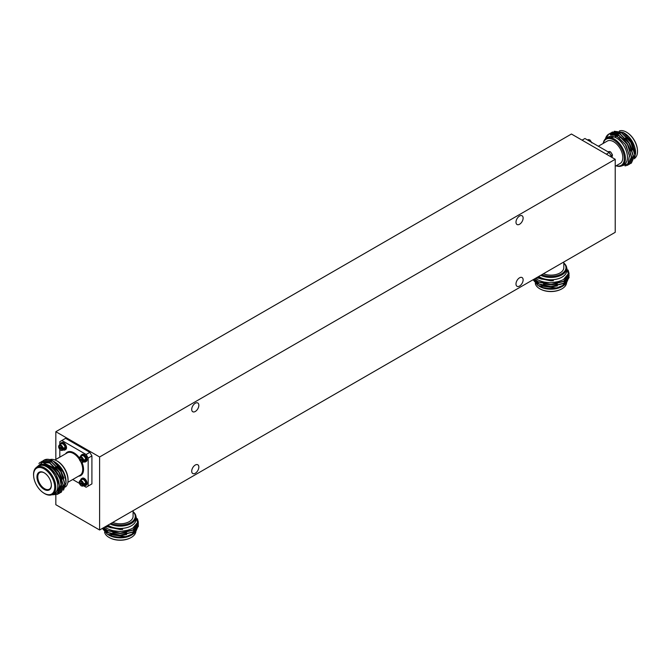 <?xml version="1.0" encoding="UTF-8"?>
<svg xmlns="http://www.w3.org/2000/svg" width="671" height="671" viewBox="0 0 671 671"><rect width="100%" height="100%" fill="white"/><g stroke="black" fill="none" stroke-linecap="round" stroke-linejoin="round"><path stroke-width="1.01" d="M195.278 473.265A5.041 2.91 120 0 0 198.574 468.819A5.041 2.91 120 0 0 197.794 464.777A5.041 2.91 120 0 0 195.278 465.028A5.041 2.91 120 0 0 191.981 469.474A5.041 2.91 120 0 0 192.753 473.516A5.041 2.91 120 0 0 195.278 473.265M519.555 224.265A5.041 2.91 120 0 0 522.852 219.82A5.041 2.91 120 0 0 522.08 215.777A5.041 2.91 120 0 0 519.555 216.02A5.041 2.91 120 0 0 516.259 220.465A5.041 2.91 120 0 0 517.039 224.508A5.041 2.91 120 0 0 519.555 224.265M195.278 411.482A5.041 2.91 120 0 0 198.574 407.037A5.041 2.91 120 0 0 197.794 402.994A5.041 2.91 120 0 0 195.278 403.246A5.041 2.91 120 0 0 191.981 407.691A5.041 2.91 120 0 0 192.753 411.734A5.041 2.91 120 0 0 195.278 411.482M519.555 286.047A5.041 2.91 120 0 0 522.852 281.602A5.041 2.91 120 0 0 522.08 277.559A5.041 2.91 120 0 0 519.555 277.811A5.041 2.91 120 0 0 516.259 282.256A5.041 2.91 120 0 0 517.039 286.299A5.041 2.91 120 0 0 519.555 286.047M615.223 159.295L99.61 456.976L99.61 529.998L615.223 232.309L615.223 159.295L571.44 134.024L55.836 431.705L55.836 459.442M99.61 456.976L55.836 431.705M55.836 494.955L55.836 504.718L99.61 529.998M598.331 146.236L607.213 141.103A12.917 7.456 60 0 1 613.671 141.74A12.917 7.456 60 0 1 622.109 153.122A12.917 7.456 60 0 1 620.13 163.472L615.223 166.307M603.304 143.368A15.106 8.723 60 0 1 613.671 139.954A15.106 8.723 60 0 1 624.273 156.93A15.106 8.723 60 0 1 616.213 165.729M603.204 143.426A15.827 9.134 60 0 1 606.316 138.26A15.827 9.134 60 0 1 614.233 139.04A15.827 9.134 60 0 1 624.575 152.988A15.827 9.134 60 0 1 622.143 165.67A15.827 9.134 60 0 1 616.112 165.787M606.316 138.26L608.329 137.102A15.827 9.134 60 0 1 616.238 137.882A15.827 9.134 60 0 1 626.58 151.831A15.827 9.134 60 0 1 624.156 164.512L622.143 165.67M619.459 130.904A15.727 9.084 60 0 1 626.387 132.112A15.727 9.084 60 0 1 627.486 132.808A15.727 9.084 60 0 1 637.45 150.061A15.727 9.084 60 0 1 634.841 158.171M627.721 132.975A14.938 8.622 60 0 1 627.947 133.126A14.938 8.622 60 0 1 637.408 149.507A14.938 8.622 60 0 1 637.425 149.784M614.242 131.273L623.057 132.388L624.374 133.152A15.869 9.159 60 0 1 635.596 152.585L634.565 158.792M623.057 132.388L631.931 141.665L635.596 153.793M623.552 164.856A15.869 9.159 -120 0 0 626.764 152.376A15.869 9.159 -120 0 0 616.238 137.849A15.869 9.159 -120 0 0 607.725 137.446M621.363 166.039L627.93 163.85L629.499 155.236L625.221 144.307L617.068 136.406L606.19 138.335M630.497 163.514L631.277 163.137L634.833 154.934L630.849 142.369L621.531 132.892L612.22 132.112L611.499 132.598M631.386 163.078L635.043 154.808L631.067 142.244L621.749 132.766L612.329 132.053M625.053 165.913L627.846 165.125L631.403 156.913L627.419 144.349L618.1 134.871C614.535 132.95 611.449 132.682 608.849 134.057A18.201 10.51 60 0 0 608.79 134.091L608.891 134.032M627.955 165.058L631.612 156.788L627.628 144.231L618.318 134.745L609 133.965M628.777 164.504L629.557 164.135L633.114 155.924L629.13 143.359L619.819 133.881L610.501 133.101L609.78 133.588M629.666 164.068L633.332 155.798L629.348 143.242L620.029 133.755L610.61 133.043M605.443 138.897A18.201 10.51 60 0 1 608.79 134.091M605.603 138.754L608.849 134.057M634.078 149.004L631.134 142.21L627.175 137.085M632.367 149.994L629.415 143.2L625.456 138.075M630.648 150.983L627.704 144.19L623.745 139.065M619.434 135.685L610.644 134.837M629.641 156.662L625.984 145.179L617.454 136.532L614.376 135.282M613.973 133.336L613.462 134.024M613.386 134.141L612.925 134.98M613.051 133.546L612.405 134.166M612.313 134.259L611.818 134.913M623.527 139.191L618.956 135.659L610.434 134.963M611.247 157.006L611.247 156.066L610.434 156.536M606.316 154.154L609.193 152.502L611.247 156.066M609.193 152.502L584.936 138.494L582.059 140.155M36.955 476.93A10.191 5.888 60 0 1 44.16 472.77A10.191 5.888 60 0 1 51.365 485.259A10.191 5.888 60 0 1 44.16 489.419A10.191 5.888 60 0 1 36.955 476.93M44.37 472.896A9.612 5.553 -120 0 0 39.765 472.535A9.612 5.553 -120 0 0 37.777 476.93A9.612 5.553 -120 0 0 41.971 486.601A9.612 5.553 -120 0 0 49.377 489.176A9.612 5.553 -120 0 0 51.365 485.016M67.997 480.948A15.106 8.723 -120 0 0 68.023 480.621A15.106 8.723 -120 0 0 68.065 479.622A15.106 8.723 -120 0 0 56.498 460.658A15.106 8.723 -120 0 0 56.205 460.524M65.448 486.995A15.827 9.134 -120 0 0 67.972 481.292A15.827 9.134 -120 0 0 68.014 480.243A15.827 9.134 -120 0 0 55.894 460.373A15.827 9.134 -120 0 0 49.897 459.635M43.338 492.774A15.727 9.084 -120 0 0 43.565 492.942A15.727 9.084 -120 0 0 52.531 494.418L54.544 493.26A15.727 9.084 -120 0 0 57.798 486.056A15.727 9.084 -120 0 0 50.937 470.228A15.727 9.084 -120 0 0 38.817 466.018L36.804 467.175A15.727 9.084 -120 0 0 33.55 474.38A15.727 9.084 -120 0 0 33.609 475.689A15.727 9.084 -120 0 0 33.634 475.965M52.531 494.418A15.727 9.084 -120 0 0 55.794 487.221A15.727 9.084 -120 0 0 48.924 471.394A15.727 9.084 -120 0 0 36.804 467.175M33.6 474.993A14.938 8.622 -120 0 0 33.651 476.234A14.938 8.622 -120 0 0 43.112 492.623A14.938 8.622 -120 0 0 54.72 487.188A14.938 8.622 -120 0 0 44.16 468.903A14.938 8.622 -120 0 0 33.6 474.993M53.479 493.873A15.869 9.159 -120 0 0 57.899 486.114A15.869 9.159 -120 0 0 50.266 469.432A15.869 9.159 -120 0 0 37.752 466.639M51.893 494.737L57.471 492.875L59.451 486.114C58.872 478.733 55.525 472.451 49.402 467.259C46.232 464.785 43.296 463.795 40.596 464.29C48.304 463.476 54.745 468.366 59.937 478.977L61.321 486.047L57.765 494.259L52.573 494.804M54.536 461.824A15.869 9.159 60 0 1 54.812 461.983A15.869 9.159 60 0 1 66.035 481.426L66.035 483.011L63.493 490.124M59.937 478.977A18.201 10.51 60 0 0 52.606 467.15C58.151 472.803 61.128 479.06 61.531 485.921L57.874 494.192M42.248 461.187L51.667 461.9L60.986 471.377L64.961 483.942L61.304 492.212M41.417 461.732L42.139 461.245L51.449 462.025L60.767 471.503L64.752 484.068L61.195 492.271L60.415 492.648M40.528 462.176L49.948 462.889L59.266 472.376L63.25 484.932L59.585 493.202M38.901 463.451L40.419 462.235L49.738 463.015L59.048 472.493L63.032 485.058L59.476 493.269L58.696 493.638M43.959 460.197L44.009 460.163A18.201 10.51 -120 0 1 44.068 460.13L53.084 460.985A18.201 10.51 -120 0 0 44.068 460.13M43.129 460.742L43.85 460.256M53.974 461.505L56.062 462.856L63.753 472.686L53.084 460.985C60.96 466.362 65.272 473.701 66.035 483.011M52.606 467.15L42.441 462.336L35.966 467.779M60.348 480.243L61.061 484.907L57.832 492.397M40.596 464.29L47.373 465.666L55.903 474.313L59.56 485.779L59.207 489.1M53.663 468.199L57.622 473.323L60.566 480.117M61.279 485.141L58.05 492.271M55.374 467.209L59.333 472.334L62.286 479.128M57.094 466.219L61.053 471.344L63.997 478.138M54.712 461.967L56.062 462.856M59.811 444.705L59.811 441.669L65.599 438.331L89.855 452.338L91.91 455.903L91.91 483.908L88.178 486.064L88.178 458.058L86.123 454.485L89.855 452.338M91.91 455.903L88.178 458.058M83.498 485.737L86.123 487.255L88.178 486.064M79.295 483.313L72.72 479.513M59.811 457.152L59.811 449.553M61.866 440.486L86.123 454.485M133.084 510.673L133.084 516.343A12.917 7.456 180 0 1 129.302 521.61A12.917 7.456 180 0 1 112.72 522.432M133.084 511.822A15.106 8.723 180 0 1 130.853 522.508A15.106 8.723 180 0 1 111.151 523.33M133.084 511.705A15.827 9.134 180 0 1 135.995 516.989A15.827 9.134 180 0 1 131.365 523.447A15.827 9.134 180 0 1 110.01 523.992M135.995 516.989L135.995 519.304A15.827 9.134 180 0 1 131.365 525.77A15.827 9.134 180 0 1 108.006 525.15M135.819 531.952A15.727 9.084 180 0 1 131.29 537.437A15.727 9.084 180 0 1 130.132 538.041A15.727 9.084 180 0 1 110.212 538.041A15.727 9.084 180 0 1 104.567 532.162M135.399 526.114A15.869 9.159 180 0 1 135.685 526.76M135.743 526.911A15.869 9.159 180 0 1 135.936 527.616M136.037 528.387A15.869 9.159 180 0 1 135.97 529.562M135.911 529.864A15.869 9.159 180 0 1 135.601 530.845M135.206 531.633A15.869 9.159 180 0 1 133.932 533.26M132.917 534.158A15.869 9.159 180 0 1 131.768 534.955M136.792 524.999L137.161 526.081M137.203 526.265L137.32 527.8M137.303 528.085L135.651 531.86M134.208 533.319L132.17 534.728C125.485 538.1 118.364 538.528 110.816 536.02L108.954 535.181A15.869 9.159 180 0 1 108.685 535.022M108.954 535.181A15.869 9.159 180 0 0 131.399 535.181L132.17 534.728M107.972 525.167A15.869 9.159 0 0 0 131.399 525.787A15.869 9.159 0 0 0 135.995 518.616M104.869 526.961L107.217 528.589C115.815 532.514 124.328 532.371 132.766 528.169L137.58 522.508L135.945 516.259M107.444 534.309L126.232 536.708A18.201 10.51 0 0 1 112.317 536.272C119.992 537.991 126.894 537.177 133.043 533.839L138.377 526.156L138.318 525.292M126.232 536.708L133.043 534.082L138.369 526.282M103.77 527.599L107.301 530.367L120.176 533.202L133.043 529.872L138.377 522.197L137.412 518.725M103.628 527.674L107.301 530.618L120.176 533.445L133.043 530.124L138.369 522.323M102.78 528.169L107.301 532.355L120.176 535.181L133.043 531.86L138.377 524.177L138.318 523.313M102.68 528.228L107.301 532.598L120.176 535.433L133.043 532.103L138.369 524.303M107.217 528.589A18.201 10.51 180 0 1 104.911 526.936M106.874 525.804L110.329 527.658L122.684 529.411L105.632 526.517M112.317 536.272L107.36 534.259L102.378 528.396M129.88 538.159A14.938 8.622 180 0 1 129.629 538.285A14.938 8.622 180 0 1 110.715 538.285A14.938 8.622 180 0 1 110.463 538.159M110.816 536.02L120.176 537.488L126.593 536.624M131.675 534.577L136.523 529.184M136.624 528.807L136.8 527.398M103.737 527.809L108.106 532.766M112.812 534.661L120.176 535.508L126.593 534.644M112.812 532.682L120.176 533.529L126.593 532.657M112.351 530.576L120.176 531.549L128.404 530.124M106.714 525.896L108.417 527.003L120.176 529.562L122.684 529.411M126.593 536.372L131.927 534.183L136.381 529.36M103.862 527.951L108.417 532.699L112.812 534.418M563.799 262L563.799 267.67A12.917 7.456 180 0 1 560.017 272.946A12.917 7.456 180 0 1 543.435 273.76M563.799 263.149A15.106 8.723 180 0 1 561.56 273.835A15.106 8.723 180 0 1 541.866 274.665M563.799 263.032A15.827 9.134 180 0 1 566.71 268.316A15.827 9.134 180 0 1 562.072 274.775A15.827 9.134 180 0 1 540.725 275.32M566.71 268.316L566.71 270.639A15.827 9.134 180 0 1 562.072 277.098A15.827 9.134 180 0 1 538.721 276.477M566.525 283.279A15.727 9.084 180 0 1 562.004 288.773A15.727 9.084 180 0 1 560.847 289.377A15.727 9.084 180 0 1 540.918 289.377A15.727 9.084 180 0 1 535.282 283.489M566.114 277.45A15.869 9.159 180 0 1 566.391 278.088M566.45 278.247A15.869 9.159 180 0 1 566.643 278.951M566.743 279.715A15.869 9.159 180 0 1 566.685 280.889M566.626 281.199A15.869 9.159 180 0 1 566.316 282.172M565.921 282.961A15.869 9.159 180 0 1 564.647 284.596M563.623 285.494A15.869 9.159 180 0 1 562.474 286.291M567.507 276.335L567.867 277.417M567.909 277.601L568.035 279.136M568.01 279.413L566.366 283.196M564.915 284.647L562.877 286.064C556.192 289.436 549.079 289.864 541.531 287.347L539.66 286.509A15.869 9.159 180 0 1 539.4 286.358M539.66 286.509A15.869 9.159 180 0 0 562.105 286.509L562.877 286.064M538.687 276.502A15.869 9.159 0 0 0 562.105 277.115A15.869 9.159 0 0 0 566.71 269.943M535.584 278.289L537.932 279.924C546.521 283.841 555.034 283.699 563.481 279.497L568.287 273.835L566.659 267.586M538.159 285.645L556.938 288.035A18.201 10.51 0 0 1 543.032 287.607C550.698 289.318 557.609 288.505 563.749 285.167L569.083 277.492L569.025 276.628M556.938 288.035L563.749 285.418L569.083 277.618M534.477 278.926L538.016 281.703L550.883 284.529L563.749 281.208L569.083 273.525L568.127 270.061M534.334 279.01L538.016 281.946L550.883 284.781L563.749 281.451L569.083 273.651M533.487 279.497L538.016 283.682L550.883 286.517L563.749 283.187L569.083 275.513L569.025 274.64M533.386 279.555L538.016 283.934L550.883 286.76L563.749 283.439L569.083 275.63M537.932 279.924A18.201 10.51 180 0 1 535.626 278.264M537.588 277.131L541.044 278.985L553.399 280.738L536.347 277.853M543.032 287.607L538.075 285.594L533.093 279.732M560.587 289.495A14.938 8.622 180 0 1 560.344 289.612A14.938 8.622 180 0 1 541.422 289.612A14.938 8.622 180 0 1 541.178 289.495M541.531 287.347L550.883 288.824L557.299 287.951M562.382 285.913L567.238 280.512M567.339 280.142L567.507 278.733M534.452 279.144L538.813 284.101M543.527 285.997L550.883 286.844L557.299 285.972M543.527 284.009L550.883 284.856L557.299 283.992M543.057 281.904L550.883 282.877L559.119 281.451M537.421 277.232L539.123 278.331L550.883 280.897L553.399 280.738M557.299 287.708L562.642 285.519L567.087 280.688M534.569 279.279L539.123 284.034L543.527 285.745M611.247 156.637L612.262 156.049L611.944 155.303M611.147 155.882A3.095 1.787 -120 0 0 611.13 155.773L612.254 154.548L612.262 155.118A3.095 1.787 60 0 0 610.115 151.814A3.095 1.787 60 0 0 608.563 151.663L610.459 151.78L612.464 154.8M611.474 157.131L611.658 157.022A3.095 1.787 60 0 0 612.262 156.049L612.254 155.487M83.749 485.586A4.009 2.315 -120 0 0 85.485 485.645L86.299 485.175A4.009 2.315 -120 0 0 86.911 481.963A4.009 2.315 -120 0 0 84.294 478.423A4.009 2.315 -120 0 0 82.281 478.23L81.476 478.691A4.009 2.315 -120 0 0 80.654 480.226M85.485 485.645A4.009 2.315 -120 0 0 86.098 482.432A4.009 2.315 -120 0 0 83.481 478.893A4.009 2.315 -120 0 0 81.476 478.691M82.701 484.059A2.407 1.392 -120 0 0 81.048 481.61A2.407 1.392 -120 0 0 79.396 482.147L82.701 484.059L84.823 483.414A3.095 1.787 60 0 1 84.823 484.345L82.701 484.999L79.396 483.086L79.706 482.332M82.701 484.999A2.407 1.392 -120 0 1 81.048 485.536A2.407 1.392 -120 0 1 79.396 483.086L79.379 482.516M81.535 485.821A3.095 1.787 -120 0 0 83.078 485.972L85.024 484.848A3.095 1.787 -120 0 0 85.502 482.374A3.095 1.787 -120 0 0 83.481 479.639A3.095 1.787 -120 0 0 81.929 479.488L79.983 480.612A3.095 1.787 -120 0 1 81.535 480.763A3.095 1.787 -120 0 1 83.682 484.068M79.396 482.147L79.379 481.585L79.396 482.147M84.009 483.883L84.823 484.345M83.749 461.807A4.009 2.315 -120 0 0 85.485 461.866L86.299 461.396A4.009 2.315 -120 0 0 86.911 458.184A4.009 2.315 -120 0 0 84.294 454.644A4.009 2.315 -120 0 0 82.281 454.452L81.476 454.913A4.009 2.315 -120 0 0 80.654 456.448M85.485 461.866A4.009 2.315 -120 0 0 86.098 458.654A4.009 2.315 -120 0 0 83.481 455.114A4.009 2.315 -120 0 0 81.476 454.913M82.701 460.281A2.407 1.392 -120 0 0 81.048 457.832A2.407 1.392 -120 0 0 79.396 458.377L82.701 460.281L84.823 459.635A3.095 1.787 60 0 1 84.823 460.566L82.701 461.22L79.396 459.308L79.706 458.553M82.701 461.22A2.407 1.392 -120 0 1 81.048 461.765A2.407 1.392 -120 0 1 79.396 459.308L79.379 458.738M81.535 462.042A3.095 1.787 -120 0 0 83.078 462.193L85.024 461.069A3.095 1.787 -120 0 0 85.502 458.595A3.095 1.787 -120 0 0 83.481 455.861A3.095 1.787 -120 0 0 81.929 455.71L79.983 456.834A3.095 1.787 -120 0 1 81.535 456.985A3.095 1.787 -120 0 1 83.682 460.289M79.396 458.377L79.379 457.807L79.396 458.377M84.009 460.105L84.823 460.566M63.158 449.922A4.009 2.315 -120 0 0 64.894 449.981L65.708 449.511A4.009 2.315 -120 0 0 66.32 446.299A4.009 2.315 -120 0 0 63.695 442.759A4.009 2.315 -120 0 0 61.69 442.558L60.885 443.028A4.009 2.315 -120 0 0 60.063 444.563M64.894 449.981A4.009 2.315 -120 0 0 65.506 446.76A4.009 2.315 -120 0 0 62.889 443.229A4.009 2.315 -120 0 0 60.885 443.028M62.109 448.396A2.407 1.392 -120 0 0 60.457 445.938A2.407 1.392 -120 0 0 58.805 446.483L62.109 448.396L64.231 447.742A3.095 1.787 60 0 1 64.231 448.681L62.109 449.327L58.805 447.423L59.115 446.668M62.109 449.327A2.407 1.392 -120 0 1 60.457 449.872A2.407 1.392 -120 0 1 58.805 447.423L58.788 446.852M60.944 450.157A3.095 1.787 -120 0 0 62.487 450.308L64.433 449.184A3.095 1.787 -120 0 0 64.911 446.701A3.095 1.787 -120 0 0 62.889 443.976A3.095 1.787 -120 0 0 61.338 443.825L59.392 444.948A3.095 1.787 -120 0 1 60.944 445.099A3.095 1.787 -120 0 1 63.091 448.404M58.805 446.483L58.788 445.913L58.805 446.483M63.418 448.211L64.231 448.681M67.855 482.323L80.042 475.286A12.917 7.456 -120 0 0 82.718 469.381A12.917 7.456 -120 0 0 80.797 461.807M79.186 459.014A12.917 7.456 -120 0 0 67.125 452.925L54.938 459.962M65.573 453.814A13.495 7.792 60 0 1 79.27 457.731M81.946 462.369A13.495 7.792 60 0 1 83.539 469.381A13.495 7.792 60 0 1 78.49 476.184M587.561 140.013L587.972 139.778A3.095 1.787 60 0 1 589.524 139.929A3.095 1.787 60 0 1 591.394 142.227M79.186 482.835L81.191 485.854L83.078 485.972A3.095 1.787 -120 0 0 83.682 484.999M79.186 459.056L81.191 462.076L83.078 462.193A3.095 1.787 -120 0 0 83.682 461.229M58.595 447.171L60.6 450.191L62.487 450.308A3.095 1.787 -120 0 0 63.091 449.335M619.484 137.84L620.985 136.968M627.947 133.126L627.486 132.808M637.408 149.507L637.45 150.061M68.023 480.621L67.972 481.292M43.112 492.623L43.565 492.942M33.651 476.234L33.609 475.689M54.812 461.983L54.259 461.665M56.498 460.658L55.894 460.373M129.629 538.285L130.132 538.041M110.715 538.285L110.212 538.041M560.344 289.612L560.847 289.377M541.422 289.612L540.918 289.377M612.455 155.815L611.658 157.022M587.972 139.778L589.868 139.895L591.864 142.915M79.186 481.82L79.983 480.612M79.186 458.041L79.983 456.834M58.595 446.148L59.392 444.948"/></g></svg>
